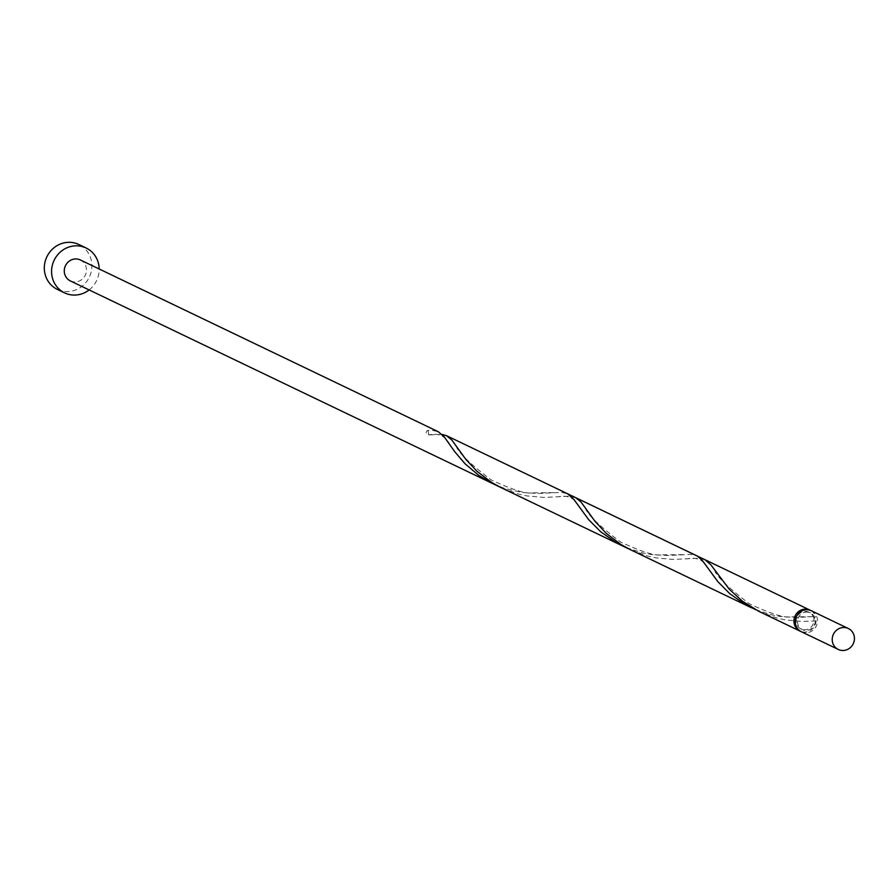 <?xml version="1.0" encoding="UTF-8"?>
<svg xmlns="http://www.w3.org/2000/svg" width="893" height="893" viewBox="0 0 893 893"><rect width="100%" height="100%" fill="white"/><g stroke="black" fill="none" stroke-linecap="round" stroke-linejoin="round"><path stroke-width="0.67" stroke-dasharray="4.46 3.35" d="M811.413 610.801A11.609 10.984 -64.4 0 1 817.329 622.722A11.609 10.984 -64.4 0 1 807.819 632.601A11.609 10.984 -64.4 0 1 801.367 631.742M805.24 612.207A9.287 8.785 -64.4 0 1 815.142 622.432A9.287 8.785 -64.4 0 1 802.372 629.643A9.287 8.785 -64.4 0 1 805.24 612.207M810.721 610.499A11.609 10.984 -64.4 0 1 815.543 616.427L813.847 619.039A9.287 8.785 -64.4 0 1 801.01 628.996A9.287 8.785 -64.4 0 1 803.89 611.549A9.287 8.785 -64.4 0 1 813.847 619.039L816.113 620.936A11.609 10.984 -64.4 0 1 806.457 631.943A11.609 10.984 -64.4 0 1 800.697 631.384M89.121 289.924A24.892 23.542 115.6 0 0 99.179 268.983M57.342 289.388A24.892 23.542 115.6 0 0 71.172 291.23A24.892 23.542 115.6 0 0 91.566 270.077A24.892 23.542 115.6 0 0 78.874 244.515M816.113 620.936L802.182 621.461L785.427 619.932L776.463 617.945L759.508 611.649M755.445 609.584L771.853 614.897L780.716 616.527L797.014 617.51L815.543 616.427M704.957 559.71L697.321 558.304L672.976 559.453L656.221 557.924L647.258 555.937L630.313 549.641M575.762 497.702L568.115 496.296L543.77 497.446L527.015 495.916L518.052 493.929L501.107 487.634M492.869 483.682L504.422 488.359L522.316 492.512L538.602 493.494L561.574 492.389L567.524 493.751M626.239 547.576L642.659 552.89L651.522 554.52L667.808 555.502L690.769 554.397L696.73 555.759M70.346 280.915A11.609 10.984 115.6 0 0 76.809 281.775A11.609 10.984 115.6 0 0 86.32 271.896A11.609 10.984 115.6 0 0 80.403 259.975M427.937 430.404A11.609 10.984 -64.4 0 1 428.506 434.913A2.322 2.199 -64.4 0 1 427.937 430.404L432.368 430.381L438.318 431.743M442.08 434.456L428.506 434.913M810.409 612.888L809.047 612.241M802.372 629.643L801.01 628.996M450.206 445.317C445.774 436.119 438.575 432.647 428.607 434.913M553.526 492.646L532.529 492.836C526.49 494.197 512.649 489.877 491.005 479.854C469.048 462.954 457.439 451.646 456.178 445.942M579.412 507.324C574.98 498.127 567.769 494.655 557.801 496.91M682.732 554.653L661.724 554.843C655.696 556.205 641.855 551.885 620.211 541.861C598.254 524.95 586.645 513.654 585.384 507.95M708.618 569.332C704.175 560.134 696.975 556.663 687.007 558.918M811.927 616.661L790.93 616.851C784.902 618.213 771.061 613.882 749.406 603.869C727.449 586.958 715.84 575.661 714.579 569.957"/><path stroke-width="1.34" d="M844.756 650.327A11.609 10.984 115.6 0 0 854.277 640.448A11.609 10.984 115.6 0 0 848.35 628.527A11.609 10.984 115.6 0 0 841.898 627.667A11.609 10.984 115.6 0 0 832.376 637.535A11.609 10.984 115.6 0 0 838.304 649.468A11.609 10.984 115.6 0 0 844.756 650.327M838.304 649.468L801.367 631.742A11.609 10.984 -64.4 0 1 795.44 619.809A11.609 10.984 -64.4 0 1 804.961 609.941A11.609 10.984 -64.4 0 1 811.413 610.801L848.35 628.527M99.179 268.983A24.892 23.542 115.6 0 0 86.141 248.008A24.892 23.542 115.6 0 0 72.311 246.167A24.892 23.542 115.6 0 0 51.917 267.32A24.892 23.542 115.6 0 0 64.609 292.882A24.892 23.542 115.6 0 0 78.439 294.712A24.892 23.542 115.6 0 0 89.121 289.924M86.141 248.008L78.874 244.515A24.892 23.542 115.6 0 0 65.044 242.673A24.892 23.542 115.6 0 0 44.65 263.837A24.892 23.542 115.6 0 0 57.342 289.388L64.609 292.882M800.697 631.384A11.609 10.984 -64.4 0 1 800.005 631.083A11.609 10.984 -64.4 0 1 794.089 619.162A11.609 10.984 -64.4 0 1 803.6 609.283A11.609 10.984 -64.4 0 1 810.051 610.142A11.609 10.984 -64.4 0 1 810.721 610.499M800.005 631.083L758.604 611.214L742.429 601.19L729.347 589.291L710.817 564.756L704.957 559.71L575.762 497.702L581.064 502.089L594.95 521.244L606.247 533.355L620.992 544.54L630.313 549.641L500.192 487.198L491.786 482.533L477.041 471.348L465.744 459.236L451.869 440.082L446.556 435.695L442.08 434.456M626.239 547.576L616.07 542.553L600.721 531.793L588.699 519.704L573.931 499.5L567.524 493.751L697.612 556.227L702.579 560.804L717.894 581.711L729.916 593.8L745.275 604.561L755.445 609.584M444.178 436.789L454.805 451.791L465.052 463.78L478.827 475.456L492.869 483.682L70.346 280.915A11.609 10.984 115.6 0 1 64.43 268.983A11.609 10.984 115.6 0 1 73.94 259.115A11.609 10.984 115.6 0 1 80.403 259.975L438.318 431.743L444.178 436.789M810.051 610.142L704.957 559.71M751.281 607.698L630.313 549.641M567.524 493.751L446.556 435.695M622.075 545.69L492.869 483.682"/></g></svg>
